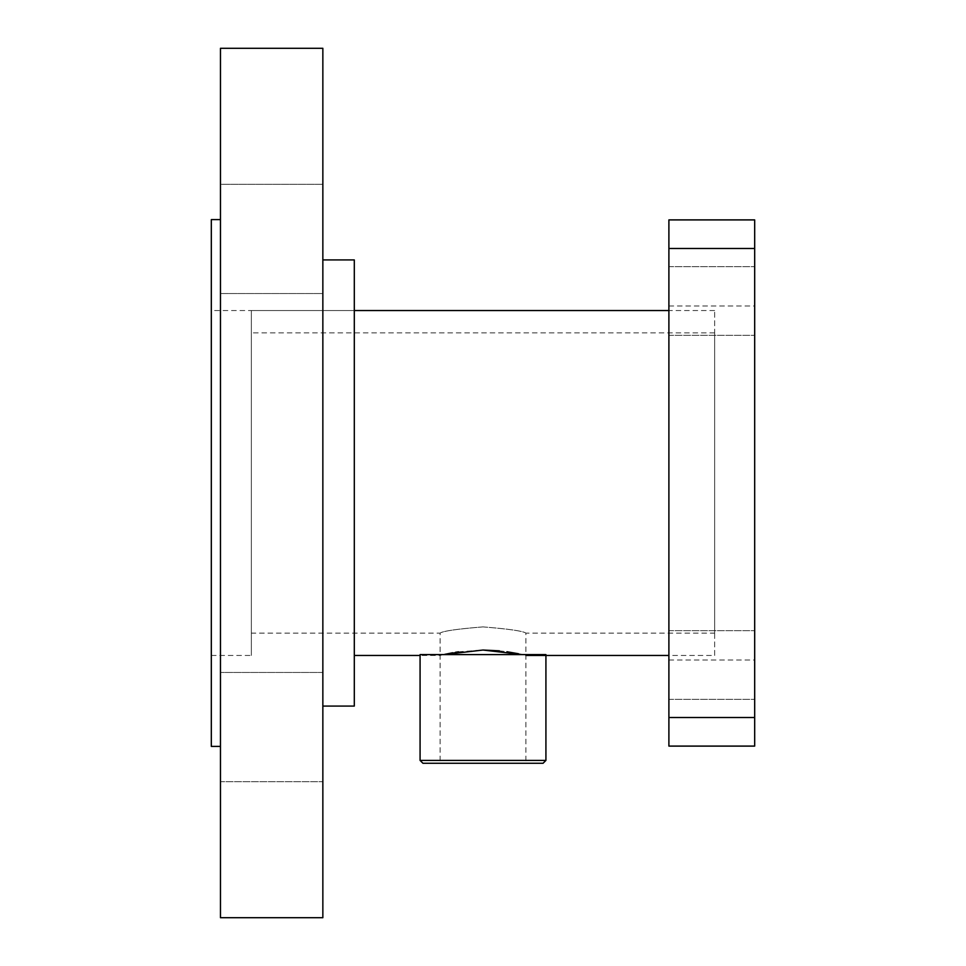 <?xml version="1.0" encoding="UTF-8"?>
<svg xmlns="http://www.w3.org/2000/svg" width="966" height="966" viewBox="0 0 966 966"><rect width="100%" height="100%" fill="white"/><g stroke="black" fill="none" stroke-linecap="round" stroke-linejoin="round"><path stroke-width="0.72" stroke-dasharray="4.83 3.62" d="M754.688 483L754.688 305.968L754.688 483M668.895 483L668.895 305.968L668.895 483M754.688 300.994L754.688 335.323L754.688 300.994M668.895 300.994L668.895 335.323L668.895 300.994M754.688 665.006L754.688 630.677L754.688 665.006M668.895 665.006L668.895 630.677L668.895 665.006M754.688 219.898L668.895 219.898L668.895 248.491L754.688 248.491L754.688 219.898M754.688 717.509L668.895 717.509L668.895 746.102L754.688 746.102L754.688 248.491M668.895 717.509L668.895 248.491M499.374 650.83L506.945 651.736M518.476 653.753L522.304 654.598M483 626.886C509.058 628.999 523.355 631.088 525.902 633.141C523.355 631.088 509.058 628.999 483 626.886C456.918 629.011 442.621 631.1 440.098 633.141C442.633 631.088 456.93 629.011 483 626.886M714.647 655.455L714.647 310.545L714.647 655.455L668.895 655.455M714.647 310.545L668.895 310.545M211.312 310.545L211.312 655.455L211.312 310.545L354.305 310.545L251.353 310.545L251.353 655.455L251.353 310.545M443.696 654.598L440.098 655.455L420.077 655.455L420.077 654.598L545.923 654.598L545.923 655.455M211.312 655.455L251.353 655.455M714.647 633.141L714.647 332.859L714.647 633.141L525.902 633.141L525.902 655.455M444.71 654.356L440.098 655.455L440.098 633.141L251.353 633.141L251.353 332.859L251.353 633.141M714.647 332.859L251.353 332.859M452.68 652.762L455.578 652.267M458.476 651.821L483 650.033M220.465 727.084L220.465 672.457L220.465 727.084M322.849 727.084L322.849 672.457L322.849 781.711L220.465 781.711L220.465 672.457L220.465 781.711L322.849 781.711L322.849 727.084M322.849 184.289L220.465 184.289L220.465 293.543L220.465 184.289L220.465 293.543L220.465 184.289L322.849 184.289L322.849 293.543L220.465 293.543L322.849 293.543L322.849 184.289M322.849 672.457L220.465 672.457L322.849 672.457L322.849 781.711L322.849 672.457M322.849 259.926L322.849 706.074L322.849 259.926M354.305 655.455L354.305 310.545L354.305 655.455M220.465 219.608L220.465 746.392L220.465 219.608M211.312 746.392L211.312 219.608M354.305 706.074L354.305 259.926M322.849 917.7L322.849 48.3M220.465 917.7L220.465 48.3M422.939 763.273L543.061 763.273M545.923 760.411L420.077 760.411M518.887 763.273L440.098 763.273L518.887 763.273M518.887 654.598L440.098 654.598L518.887 654.598M668.895 305.968L754.688 305.968M668.895 266.676L754.688 266.676L668.895 266.676M668.895 630.677L754.688 630.677L668.895 630.677M668.895 335.323L754.688 335.323L668.895 335.323M668.895 699.324L754.688 699.324L668.895 699.324M668.895 660.032L754.688 660.032M440.098 654.598L440.098 763.273M525.902 654.598L525.902 763.273"/><path stroke-width="1.45" d="M754.688 248.491L668.895 248.491L668.895 219.898L754.688 219.898L754.688 746.102L668.895 746.102L668.895 717.509L754.688 717.509M668.895 248.491L668.895 717.509M522.304 654.598L483 650.033L499.374 650.83M506.945 651.736L518.476 653.753M668.895 310.545L354.305 310.545M420.077 760.411L545.923 760.411L543.061 763.273L422.939 763.273L420.077 760.411L420.077 655.455L354.305 655.455M483 650.033L443.696 654.598M668.895 655.455L525.902 655.455M444.71 654.356L452.68 652.762M455.578 652.267L458.476 651.821M220.465 48.3L220.465 917.7L322.849 917.7L322.849 48.3L220.465 48.3M322.849 706.074L354.305 706.074L354.305 259.926L322.849 259.926M220.465 219.608L211.312 219.608L211.312 746.392L220.465 746.392M420.077 654.598L545.923 654.598M545.923 655.455L545.923 760.411"/></g></svg>

